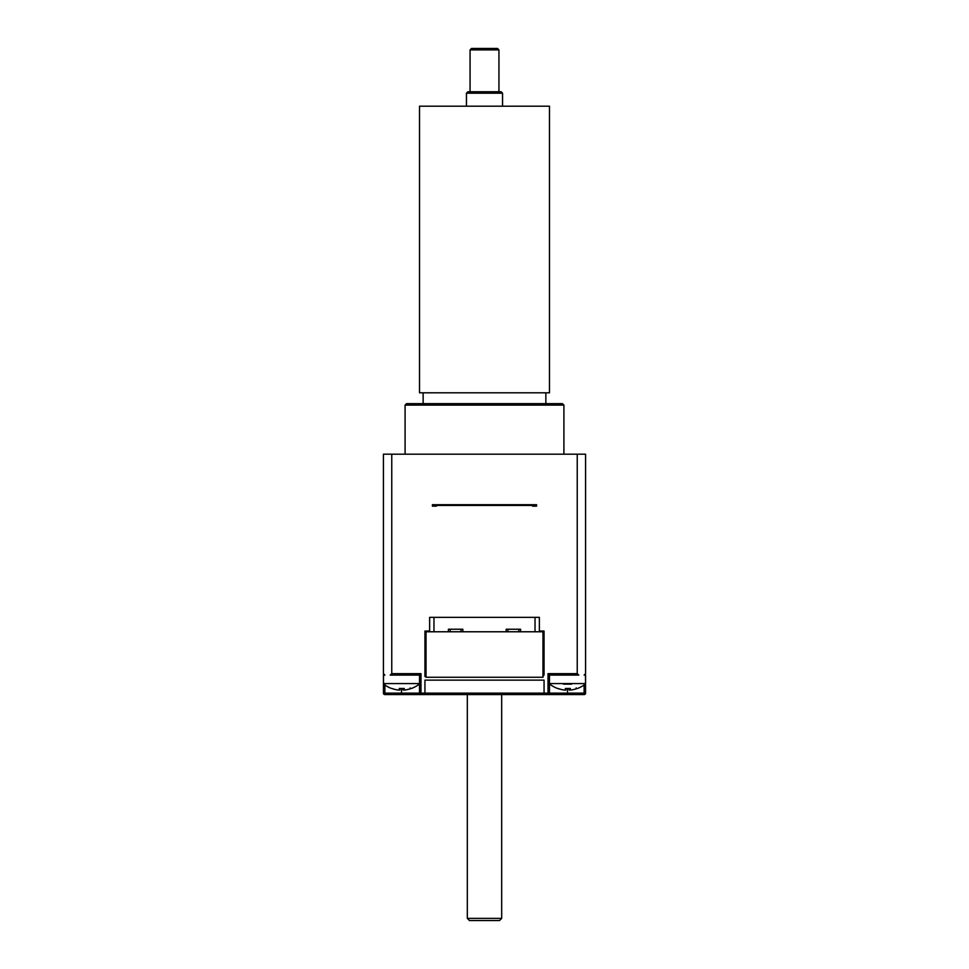 <?xml version="1.0" encoding="UTF-8"?>
<svg xmlns="http://www.w3.org/2000/svg" width="969" height="969" viewBox="0 0 969 969"><rect width="100%" height="100%" fill="white"/><g stroke="black" fill="none" stroke-linecap="round" stroke-linejoin="round"><path stroke-width="1.45" d="M501.688 694.579L501.688 918.382L467.312 918.382L467.312 694.579M467.312 918.382L469.481 920.55L499.519 920.55L501.688 918.382M432.404 505.43L436.474 505.43L436.474 506.157L432.404 506.157L432.404 504.716L536.596 504.716L536.596 506.157L532.526 506.157L532.526 505.43L536.596 505.43M544.057 693.138L542.616 694.579L567.519 694.579L567.519 693.138L549.471 693.138L549.471 675.09L578.784 675.09L577.233 673.649L577.233 454.182L585.567 454.182L585.567 673.649L584.125 675.09L585.567 675.09L585.567 683.569L549.471 683.569L549.471 675.09L548.03 673.649L548.03 693.138L544.057 693.138L544.057 680.141L424.943 680.141L424.943 693.138L426.384 694.579L424.943 693.138L420.97 693.138L420.97 694.579L542.616 694.579L544.057 693.138L424.943 693.138M383.433 683.569L419.529 683.569L383.433 683.569L383.433 675.09L384.875 675.09L383.433 673.649L383.433 454.182L577.233 454.182M563.91 405.09L562.468 403.649L406.532 403.649L405.09 405.09L563.91 405.09L563.91 454.182M549.471 392.808L419.529 392.808L419.529 106.202L549.471 106.202L549.471 392.808M391.767 454.182L391.767 673.649L390.216 675.09L419.529 675.09L419.529 693.138L384.875 693.138L384.875 694.579A1.441 1.441 0 0 1 383.433 693.138L383.53 674.17M426.021 676.532L424.943 676.532L424.943 631.049L429.63 631.049M539.37 631.049L544.057 631.049L544.057 674.363L542.979 674.363M542.979 676.241A2.168 2.168 0 0 0 544.057 674.363M574.593 675.09L578.784 675.09M563.413 684.138L571.637 684.138M585.567 683.569L585.288 684.138A28.876 28.876 0 0 1 577.451 688.487L577.197 688.487A28.852 28.598 130.4 0 1 570.487 690.049L569.384 690.049A28.852 4.845 -95.1 0 0 570.39 688.487L565.29 688.487A28.852 2.955 95 0 0 565.848 690.049L564.673 690.049A28.852 28.331 -117.4 0 1 558.011 688.487L558.217 688.559M569.191 690.049L569.057 688.559L569.191 690.049L570.378 690.049M558.023 688.559A28.852 28.598 -130.4 0 0 564.552 690.049L565.666 690.049M567.519 694.579L584.125 694.579L584.125 693.138L585.567 693.138A1.441 1.441 0 0 1 584.125 694.579A1.441 1.441 0 0 0 585.567 693.138L585.47 674.17M585.446 674.242L584.125 675.09M450.21 694.579L420.97 694.579A1.441 1.441 0 0 1 419.529 693.138L420.97 693.138L420.97 673.649L419.529 675.09L419.529 683.569M390.216 675.09L394.407 675.09M419.25 684.138A28.876 28.876 0 0 1 411.401 688.487L411.147 688.487A28.852 28.573 129.2 0 1 404.436 690.049L403.322 690.049A28.852 4.724 -95.1 0 0 404.303 688.487L399.204 688.487A28.852 3.089 95 0 0 399.797 690.049L398.622 690.049A28.852 28.355 -118.1 0 1 391.961 688.487L392.179 688.559M403.152 690.049L403.019 688.559L403.165 690.049L404.339 690.049M391.997 688.559A28.852 28.573 -129.2 0 0 398.513 690.049L399.628 690.049M384.875 675.09L383.554 674.242M548.03 694.579L548.03 693.138L549.471 693.138A1.441 1.441 0 0 1 548.03 694.579M420.97 694.579L401.481 694.579L420.97 694.579A1.441 1.441 0 0 1 419.529 693.138M384.875 684.998L384.875 693.138L383.433 693.138M384.875 694.579L401.481 694.579L401.481 688.559M542.979 673.649L544.057 673.649M424.943 673.649L426.021 673.649M426.021 631.776L542.979 631.776L542.979 677.258L426.021 677.258L426.021 631.776L424.943 631.776M544.057 631.776L542.979 631.776M433.967 631.776L433.967 617.338L429.63 617.338L429.63 631.776M433.967 617.338L535.033 617.338L535.033 631.776M448.405 631.776L448.405 629.244L462.843 629.244L462.843 631.776M506.157 631.776L506.157 629.244L520.595 629.244L520.595 631.776M450.21 631.776L450.21 629.244M461.038 631.776L461.038 629.244M507.962 631.776L507.962 629.244M518.79 631.776L518.79 629.244M535.033 617.338L539.37 617.338L539.37 631.776M532.526 505.43L436.474 505.43M502.548 93.206L501.106 91.764L467.894 91.764L466.452 93.206L502.548 93.206L502.548 106.202M498.938 49.891L497.497 48.45L471.503 48.45L470.062 49.891L498.938 49.891L498.938 91.764M426.021 674.363L424.943 674.363M420.97 673.649L391.767 673.649M577.233 673.649L548.03 673.649M569.384 690.049L569.251 688.559L569.372 690.049M569.057 688.559L565.993 688.559L565.86 690.049L565.981 688.559M399.931 688.559L399.797 690.049L399.918 688.559M403.322 690.049L403.201 688.559M584.125 684.998L584.125 693.138L567.519 693.138L567.519 688.559M405.09 454.182L405.09 405.09M545.862 403.649L545.862 392.808M423.138 403.649L423.138 392.808M557.599 688.487A28.876 28.876 0 0 1 549.75 684.138L549.471 683.569M576.834 688.559L576.131 687.966M576.664 688.559L577.451 688.487M565.327 688.559L570.329 688.559M383.712 684.138A28.876 28.876 0 0 0 391.549 688.487M399.24 688.559L404.243 688.559M410.771 688.559L410.081 687.966M410.626 688.559L411.401 688.487M403.31 690.049L403.189 688.559M466.452 93.206L466.452 106.202M470.062 49.891L470.062 91.764"/></g></svg>
